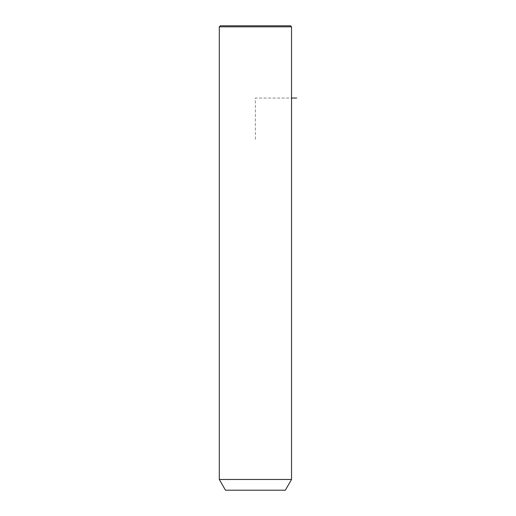 <?xml version="1.0" encoding="UTF-8"?>
<svg xmlns="http://www.w3.org/2000/svg" width="516" height="516" viewBox="0 0 516 516"><rect width="100%" height="100%" fill="white"/><g stroke="black" fill="none" stroke-linecap="round" stroke-linejoin="round"><path stroke-width="0.39" stroke-dasharray="2.58 1.94" d="M291.54 479.474L219.3 479.474M285.348 490.2L225.492 490.2M291.54 26.832L219.3 26.832M290.508 25.8L220.332 25.8M255.42 139.32L255.42 98.04L291.54 98.04"/><path stroke-width="0.77" d="M223.725 479.474L291.54 479.474L291.54 26.832L219.3 26.832L219.3 479.474L223.725 479.474M219.3 479.474L225.492 490.2L285.348 490.2L291.54 479.474M219.3 26.832L220.332 25.8L290.508 25.8L291.54 26.832M291.54 98.04L296.7 98.04"/></g></svg>
